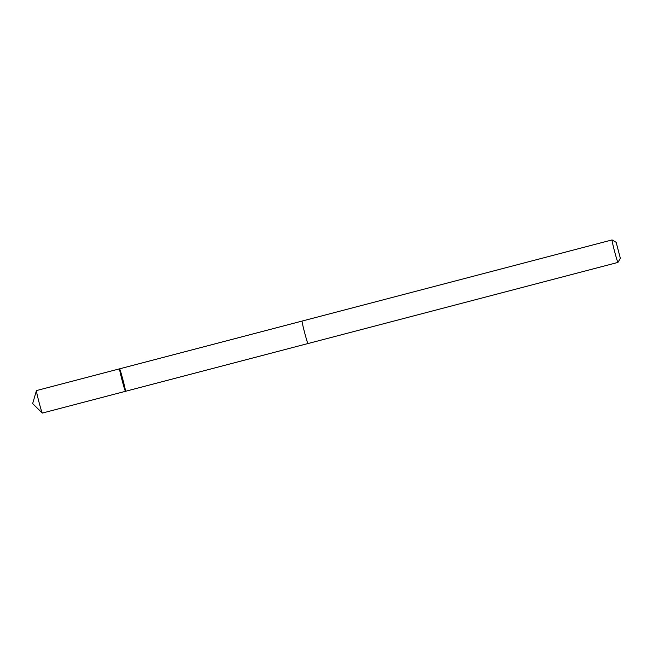 <?xml version="1.0" encoding="UTF-8"?>
<svg xmlns="http://www.w3.org/2000/svg" width="653" height="653" viewBox="0 0 653 653"><rect width="100%" height="100%" fill="white"/><g stroke="black" fill="none" stroke-linecap="round" stroke-linejoin="round"><path stroke-width="0.98" d="M119.76 369.076A11.615 0.465 -104.7 0 1 123.303 381.197A11.615 0.465 -104.7 0 1 125.474 391.31A11.615 0.465 -104.7 0 1 122.078 380.193A11.615 0.465 -104.7 0 1 119.589 368.831A11.615 0.465 -104.7 0 1 119.76 369.076M36.454 390.584A11.623 0.465 75.3 0 0 36.437 390.616A11.623 0.465 75.3 0 0 38.723 401.081A11.623 0.465 75.3 0 0 42.176 412.827A11.623 0.465 75.3 0 0 42.306 413.055A11.623 0.465 75.3 0 0 42.347 413.071L125.474 391.31A11.615 0.465 -104.7 0 1 122.078 380.193A11.615 0.465 -104.7 0 1 119.589 368.831L36.454 390.584M616.163 242.328L612.081 239.929A11.623 0.465 75.3 0 0 612.057 239.929L302.078 321.064A11.623 0.465 75.3 0 0 304.249 331.185A11.623 0.465 75.3 0 0 307.792 343.298A11.623 0.465 75.3 0 0 307.963 343.551L617.942 262.416A11.623 0.465 75.3 0 0 617.958 262.4L620.35 258.31L616.163 242.328L620.35 258.31M612.057 239.929A11.623 0.465 75.3 0 0 614.228 250.042A11.623 0.465 75.3 0 0 617.771 262.163A11.623 0.465 75.3 0 0 617.942 262.416M36.437 390.616L32.65 403.595L42.306 413.055M302.061 321.08L119.589 368.831M307.938 343.543L125.474 391.31"/></g></svg>
